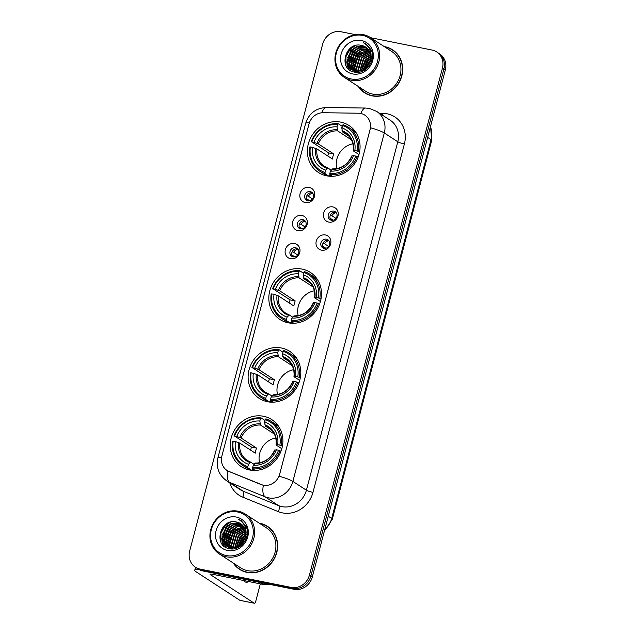 <?xml version="1.0" encoding="UTF-8"?>
<svg xmlns="http://www.w3.org/2000/svg" width="635" height="635" viewBox="0 0 635 635"><rect width="100%" height="100%" fill="white"/><g stroke="black" fill="none" stroke-linecap="round" stroke-linejoin="round"><path stroke-width="0.95" d="M302.204 269.113A28.019 25.598 -56.9 0 0 271.383 286.266A28.019 25.598 -56.9 0 0 279.86 319.429A28.019 25.598 -56.9 0 0 288.115 322.794A28.019 25.598 -56.9 0 0 318.937 305.641A28.019 25.598 -56.9 0 0 310.459 272.478A28.019 25.598 -56.9 0 0 302.204 269.113M281.503 348.012A28.019 25.598 -56.9 0 0 250.682 365.173A28.019 25.598 -56.9 0 0 259.159 398.335A28.019 25.598 -56.9 0 0 267.414 401.701A28.019 25.598 -56.9 0 0 298.236 384.548A28.019 25.598 -56.9 0 0 289.758 351.377A28.019 25.598 -56.9 0 0 281.503 348.012M263.588 416.282A28.019 25.598 -56.9 0 0 232.767 433.443A28.019 25.598 -56.9 0 0 241.244 466.606A28.019 25.598 -56.9 0 0 249.507 469.971A28.019 25.598 -56.9 0 0 280.329 452.818A28.019 25.598 -56.9 0 0 271.851 419.648A28.019 25.598 -56.9 0 0 263.588 416.282M340.757 122.134A28.019 25.598 -56.9 0 0 309.936 139.295A28.019 25.598 -56.9 0 0 318.413 172.458A28.019 25.598 -56.9 0 0 326.676 175.824A28.019 25.598 -56.9 0 0 357.497 158.671A28.019 25.598 -56.9 0 0 349.02 125.5A28.019 25.598 -56.9 0 0 340.757 122.134M305.276 202.605A7.93 7.247 123.1 0 1 300.085 193.564A7.93 7.247 123.1 0 1 309.261 187.412A7.93 7.247 123.1 0 1 314.452 196.453A7.93 7.247 123.1 0 1 305.276 202.605M310.269 191.619A4.762 4.35 -56.9 0 0 305.03 194.532A4.762 4.35 -56.9 0 0 306.475 200.168A4.762 4.35 -56.9 0 0 307.872 200.739A4.762 4.35 -56.9 0 0 313.111 197.826A4.762 4.35 -56.9 0 0 311.666 192.191A4.762 4.35 -56.9 0 0 310.269 191.619M297.918 230.664A7.93 7.247 123.1 0 1 292.727 221.623A7.93 7.247 123.1 0 1 301.903 215.463A7.93 7.247 123.1 0 1 307.094 224.512A7.93 7.247 123.1 0 1 297.918 230.664M302.903 219.678A4.762 4.35 -56.9 0 0 297.672 222.591A4.762 4.35 -56.9 0 0 299.109 228.227A4.762 4.35 -56.9 0 0 300.514 228.798A4.762 4.35 -56.9 0 0 305.752 225.885A4.762 4.35 -56.9 0 0 304.308 220.25A4.762 4.35 -56.9 0 0 302.903 219.678M290.552 258.715A7.93 7.247 123.1 0 1 285.361 249.674A7.93 7.247 123.1 0 1 294.545 243.523A7.93 7.247 123.1 0 1 299.736 252.563A7.93 7.247 123.1 0 1 290.552 258.715M295.545 247.737A4.762 4.35 -56.9 0 0 290.314 250.65A4.762 4.35 -56.9 0 0 291.751 256.286A4.762 4.35 -56.9 0 0 293.156 256.85A4.762 4.35 -56.9 0 0 298.387 253.944A4.762 4.35 -56.9 0 0 296.95 248.309A4.762 4.35 -56.9 0 0 295.545 247.737M328.803 222.099A7.93 7.247 123.1 0 1 323.612 213.058A7.93 7.247 123.1 0 1 332.788 206.907A7.93 7.247 123.1 0 1 337.979 215.948A7.93 7.247 123.1 0 1 328.803 222.099M333.796 211.122A4.762 4.35 -56.9 0 0 328.557 214.035A4.762 4.35 -56.9 0 0 330.002 219.67A4.762 4.35 -56.9 0 0 331.406 220.242A4.762 4.35 -56.9 0 0 336.637 217.329A4.762 4.35 -56.9 0 0 335.193 211.693A4.762 4.35 -56.9 0 0 333.796 211.122M321.445 250.158A7.93 7.247 123.1 0 1 316.254 241.117A7.93 7.247 123.1 0 1 325.43 234.966A7.93 7.247 123.1 0 1 330.621 244.007A7.93 7.247 123.1 0 1 321.445 250.158M326.43 239.181A4.762 4.35 -56.9 0 0 321.199 242.094A4.762 4.35 -56.9 0 0 322.644 247.721A4.762 4.35 -56.9 0 0 324.041 248.293A4.762 4.35 -56.9 0 0 329.279 245.38A4.762 4.35 -56.9 0 0 327.835 239.752A4.762 4.35 -56.9 0 0 326.43 239.181M307.451 200.628A4.762 4.35 123.1 0 1 307.11 195.183A4.762 4.35 123.1 0 1 312.071 192.794A4.762 4.35 123.1 0 1 312.491 192.905M300.093 228.687A4.762 4.35 123.1 0 1 299.744 223.242A4.762 4.35 123.1 0 1 304.705 220.853A4.762 4.35 123.1 0 1 305.125 220.964M292.735 256.746A4.762 4.35 123.1 0 1 292.386 251.293A4.762 4.35 123.1 0 1 297.347 248.912A4.762 4.35 123.1 0 1 297.767 249.023M330.986 220.131A4.762 4.35 123.1 0 1 330.637 214.678A4.762 4.35 123.1 0 1 335.597 212.296A4.762 4.35 123.1 0 1 336.018 212.407M323.62 248.19A4.762 4.35 123.1 0 1 323.271 242.737A4.762 4.35 123.1 0 1 328.231 240.355A4.762 4.35 123.1 0 1 328.652 240.459M358.386 113.213A14.28 13.041 123.1 0 1 360.688 113.459A14.28 13.041 123.1 0 1 364.895 115.173A14.28 13.041 123.1 0 1 370.03 129.73L279.686 474.115A14.28 13.041 123.1 0 1 260.969 484.529L229.084 471.535A14.28 13.041 123.1 0 1 227.068 470.487A14.28 13.041 123.1 0 1 221.925 455.922L308.991 124.039A14.28 13.041 123.1 0 1 323.215 112.72L358.386 113.213M358.259 86.447A25.646 23.424 -56.9 0 0 364.569 92.773A25.646 23.424 -56.9 0 0 372.126 95.853A25.646 23.424 -56.9 0 0 400.328 80.153A25.646 23.424 -56.9 0 0 392.573 49.8A25.646 23.424 -56.9 0 0 385.016 46.72A25.646 23.424 -56.9 0 0 384.238 46.585M362.768 91.115A25.646 23.424 -56.9 0 0 365.3 93.226M233.235 563.023A25.646 23.424 -56.9 0 0 239.546 569.341A25.646 23.424 -56.9 0 0 247.102 572.421A25.646 23.424 -56.9 0 0 275.304 556.72A25.646 23.424 -56.9 0 0 267.549 526.375A25.646 23.424 -56.9 0 0 259.993 523.296A25.646 23.424 -56.9 0 0 259.215 523.153M237.744 567.69A25.646 23.424 -56.9 0 0 240.276 569.801M370.562 127.77L279.154 476.21A18.502 2.572 14.7 0 1 292.878 481.417A21.145 19.32 123.1 0 1 268.407 497.824A21.145 19.32 123.1 0 1 265.16 496.848L229.624 482.37A21.145 19.32 123.1 0 1 226.639 480.806L240.149 489.617A21.145 19.32 -56.9 0 0 243.134 491.18L278.67 505.658A21.145 19.32 -56.9 0 0 281.916 506.635A21.145 19.32 -56.9 0 0 306.395 490.228L397.804 141.788A21.145 19.32 -56.9 0 0 390.192 120.213L376.674 111.411A21.145 19.32 123.1 0 1 384.294 132.985A18.502 2.572 -165.3 0 0 370.562 127.77M355.195 34.6L341.035 31.75A15.859 14.494 -56.9 0 0 322.683 44.053L189.682 551.013A15.859 14.494 -56.9 0 0 195.397 567.19L198.279 569.071A15.859 14.494 -56.9 0 0 202.954 570.976L293.965 589.272L292.521 588.335A15.859 14.494 -56.9 0 0 310.872 576.032L443.873 69.072A15.859 14.494 -56.9 0 0 438.166 52.895A15.859 14.494 -56.9 0 1 443.873 69.072L310.872 576.032A15.859 14.494 -56.9 0 1 292.521 588.335L201.509 570.032L292.521 588.335L291.076 587.399A15.859 14.494 -56.9 0 0 309.435 575.088L442.436 68.135A15.859 14.494 -56.9 0 0 436.721 51.951A15.859 14.494 -56.9 0 0 432.046 50.046L370.602 37.695M196.834 568.127A15.859 14.494 -56.9 0 0 201.509 570.032A15.859 14.494 -56.9 0 1 196.834 568.127M379.563 113.292L382.826 113.332A26.44 24.154 123.1 0 1 404.392 143.923L312.984 492.363A26.44 24.154 123.1 0 1 282.392 512.874A26.44 24.154 123.1 0 1 278.336 511.651A5.286 2.119 -67.8 0 0 278.67 505.658L265.16 496.848A18.502 7.414 112.2 0 1 263.35 485.331L227.798 470.948A18.502 7.414 112.2 0 0 229.624 482.37L243.134 491.18A5.286 2.119 -67.8 0 1 242.8 497.173A26.44 24.154 123.1 0 1 229.814 482.878M195.397 567.19A15.859 14.494 -56.9 0 0 200.065 569.095L291.076 587.399M268.256 526.859A25.646 23.424 -56.9 0 0 265.303 525.391M393.287 50.284A25.646 23.424 -56.9 0 0 390.334 48.824M293.965 589.272A15.859 14.494 -56.9 0 0 312.317 576.969L445.318 70.009A15.859 14.494 -56.9 0 0 439.603 53.832L436.721 51.951M351.234 78.978A22.733 20.772 -56.9 0 0 377.547 61.341A22.733 20.772 -56.9 0 0 362.664 35.417A22.733 20.772 -56.9 0 0 336.352 53.054A22.733 20.772 -56.9 0 0 351.234 78.978M351.33 80.224A23.797 21.733 -56.9 0 0 377.5 65.659A23.797 21.733 -56.9 0 0 370.3 37.497A23.797 21.733 -56.9 0 0 363.291 34.639A23.797 21.733 -56.9 0 0 337.122 49.205A23.797 21.733 -56.9 0 0 344.321 77.367A23.797 21.733 -56.9 0 0 351.33 80.224M344.321 77.367L365.577 91.218A23.797 21.733 -56.9 0 0 372.594 94.075A23.797 21.733 -56.9 0 0 398.764 79.51A23.797 21.733 -56.9 0 0 391.565 51.356L370.3 37.497M395.811 52.395A25.376 23.185 -56.9 0 0 393.867 50.967L392.43 50.022A25.376 23.185 -56.9 0 0 384.953 46.974A25.376 23.185 -56.9 0 0 384.802 46.95M358.823 86.812A25.376 23.185 -56.9 0 0 364.712 92.551A25.376 23.185 -56.9 0 0 372.197 95.599A25.376 23.185 -56.9 0 0 400.106 80.058A25.376 23.185 -56.9 0 0 392.43 50.022M365.196 68.604L368.76 62.151L370.332 60.73M370.951 60.277L371.999 59.611M365.895 68.032L370.086 61.603M370.784 61.023L371.832 60.277M363.022 69.977L366.959 60.976L370.784 58.118M371.197 57.92L372.348 57.452M363.514 69.715L367.411 61.27L370.729 58.682M371.181 58.444L372.293 57.936M361.267 70.699L365.157 59.801L370.8 56.182M361.68 70.556L365.609 60.095L370.824 56.634M371.189 56.499L372.348 56.158M359.735 71.096L363.355 58.626L370.586 54.578M360.101 71.017L363.807 58.92L370.657 54.959M358.338 71.271L357.934 69.921L361.553 57.46L370.229 53.197M358.672 71.239L358.378 70.215L362.006 57.753L370.332 53.523M357.648 72.326L357.188 71.549M357.045 71.279L356.132 68.747L359.751 56.285L369.768 51.975M357.362 71.287L356.576 69.04L360.204 56.578L369.887 52.268M355.846 71.152L354.33 67.572L357.949 55.11L369.213 50.879M356.14 71.191L354.774 67.866L358.402 55.404L369.356 51.141M354.719 70.906L352.528 66.397L356.148 53.935L361.894 50.276L368.586 49.903M354.989 70.977L352.973 66.691L356.6 54.229L368.744 50.141M355.338 71.922L354.679 71.453M354.465 71.287L353.854 70.755M353.655 70.564L350.726 65.222L354.346 52.761L360.093 49.101L367.887 49.03M355.56 72.065L354.917 71.58M354.711 71.406L354.108 70.85M353.917 70.66L351.171 65.516L354.798 53.054L360.545 49.395L368.07 49.244M357.33 72.271L352.877 70.279M352.663 70.112L348.925 64.048L352.544 51.586L358.291 47.927L364.879 47.538L367.133 48.252M353.758 70.89L353.116 70.406M352.909 70.231L349.369 64.341L352.997 51.88L358.743 48.22L365.323 47.831L367.324 48.435M370.38 60.547A13.216 12.073 -56.9 0 0 365.617 47.069A13.216 12.073 -56.9 0 0 361.72 45.482C345.194 40.878 337.86 69.469 354.092 72.033C365.109 75.168 376.365 60.738 371.277 50.07L366.197 44.029L363.172 42.561C369.983 46.577 372.38 52.578 370.38 60.547C367.8 68.191 362.855 71.707 355.529 71.096L351.734 69.572L347.123 62.873L350.742 50.411L356.489 46.76L363.077 46.363L366.316 47.561M355.981 71.39L351.734 69.572M351.957 69.715L347.567 63.167L351.195 50.705L356.941 47.046L363.522 46.657L366.522 47.728M370.729 51.356L371.507 51.546M370.673 50.363L371.642 51.07M361.72 45.482L365.665 47.101M361.339 40.481A17.447 15.938 -56.9 0 0 341.146 54.015A17.447 15.938 -56.9 0 0 352.568 73.906A17.447 15.938 -56.9 0 0 372.761 60.373A17.447 15.938 -56.9 0 0 361.339 40.481M364.712 92.551L366.157 93.488A25.376 23.185 -56.9 0 0 368.252 94.686M363.172 42.561L366.085 43.958M346.019 65.572L345.972 56.61L350.099 49.395L355.409 45.577M349.004 69.453L347.162 63.048M347.242 60.468L351.901 50.57L355.783 47.49M350.893 70.787L349.552 67.675M349.433 67.254L348.964 64.222M349.044 61.643L353.703 51.745L357.584 48.665M350.845 62.809L355.497 52.919L359.386 49.84M352.647 63.984L357.299 54.094L361.188 51.014M354.449 65.159L359.1 55.269L362.99 52.189M361.656 69.858L366.308 59.96L370.197 56.888M363.49 70.755L363.569 70.223M363.68 69.62L368.109 61.135L370.705 58.888M371.173 58.571L371.999 58.055M365.879 69.239L366.109 68.532M366.538 67.429L369.792 62.444M370.626 61.603L371.729 60.642M345.503 64.349L345.765 56.404L349.869 49.252L353.925 46.077M348.71 69.199L347.329 65.627L346.916 61.817M347.456 57.976L351.671 50.427L353.489 48.752M350.679 70.668L349.274 67.334M349.139 66.826L348.718 62.992M349.258 59.15L353.473 51.602L355.29 49.927M351.06 60.325L355.275 52.769L357.092 51.102M352.862 61.492L357.076 53.943L358.894 52.276M354.663 62.667L358.878 55.118L360.696 53.451M361.871 67.366L366.085 59.817L367.903 58.15M363.672 68.54L367.887 60.992L369.705 59.325M365.53 69.493L365.728 68.834M366.07 67.874L370.014 61.833M370.761 61.127L371.507 60.5M352.909 143.82A19.566 17.875 -56.9 0 0 336.748 168.624M328.859 176.157L325.128 173.728L325.033 172.474A25.17 22.995 -56.9 0 1 310.38 146.955L312.595 147.399A22.733 20.772 -56.9 0 0 325.644 170.124L327.906 168.013L331.184 170.156M327.763 155.98A25.114 22.947 123.1 0 1 328.692 152.932L311.706 141.891A25.17 22.995 -56.9 0 1 337.614 124.523L336.994 126.865A22.733 20.772 -56.9 0 0 313.92 142.335L318.278 143.867L333.756 153.956A19.566 17.875 -56.9 0 0 332.43 159.02L316.944 148.931L312.595 147.399M351.504 139.914L337.645 130.881L336.994 126.865M330.994 176.3L329.549 175.355L328.978 176.236M310.38 146.955L309.777 146.995A26.225 23.955 -56.9 0 0 319.754 171.188L323.612 173.696A26.225 23.955 -56.9 0 0 328.676 176.141M337.614 124.523L338.241 123.738L342.09 126.254L342.17 127.254M329.914 174.689A26.225 23.955 -56.9 0 0 357.053 156.504L355.727 156.075A25.17 22.995 -56.9 0 1 329.819 173.434L329.914 174.689L332.375 176.292M358.108 157.186L357.053 156.504M319.754 171.188A26.225 23.955 -56.9 0 0 325.128 173.728M338.241 123.738A26.225 23.955 -56.9 0 0 311.102 141.93M329.819 173.434L330.438 171.093A22.733 20.772 -56.9 0 0 353.512 155.623L355.727 156.075M325.644 170.124L325.033 172.474M313.92 142.335L311.706 141.891M353.512 155.623L352.068 155.988M352.139 155.718A20.336 18.582 -56.9 0 1 331.859 169.307L332.692 168.973L330.438 171.093M316.944 148.931A19.566 17.875 -56.9 0 0 324.493 166.314L327.906 168.013M356.529 133.398A26.225 23.955 -56.9 0 0 352.25 129.754L348.393 127.246A26.225 23.955 -56.9 0 0 343.027 124.706L342.4 125.484A25.17 22.995 -56.9 0 1 357.053 151.003L358.378 151.432A26.225 23.955 -56.9 0 0 348.393 127.246M358.378 151.432L359.537 152.186M357.053 151.003L354.838 150.559A22.733 20.772 -56.9 0 0 341.789 127.833L342.4 125.484M358.973 154.559L353.393 150.924L354.838 150.559M341.789 127.833L342.44 131.842L348.742 135.953M353.393 150.924L353.465 150.654A20.336 18.582 -56.9 0 0 341.995 130.675M333.756 153.956L328.692 152.932M314.357 290.79A19.566 17.875 -56.9 0 0 298.188 315.595M290.298 323.128L286.568 320.699L286.472 319.445A25.17 22.995 -56.9 0 1 271.82 293.926L274.034 294.37A22.733 20.772 -56.9 0 0 287.091 317.103L289.346 314.984L292.632 317.127M289.211 302.951A25.114 22.947 123.1 0 1 290.131 299.91L273.145 288.861A25.17 22.995 -56.9 0 1 299.053 271.494L298.442 273.844A22.733 20.772 -56.9 0 0 275.368 289.306L279.717 290.838L295.196 300.926A19.566 17.875 -56.9 0 0 293.87 305.991L278.392 295.902L274.034 294.37M312.944 286.885L299.085 277.852L298.442 273.844M292.433 323.271L290.989 322.326L290.425 323.207M271.82 293.926L271.216 293.965A26.225 23.955 -56.9 0 0 281.202 318.159L285.059 320.675A26.225 23.955 -56.9 0 0 290.116 323.112M299.053 271.494L299.68 270.716L303.538 273.225L303.609 274.233M291.354 321.659A26.225 23.955 -56.9 0 0 318.492 303.474L317.167 303.046A25.17 22.995 -56.9 0 1 291.267 320.405L291.354 321.659L293.815 323.263M319.548 304.157L318.492 303.474M281.202 318.159A26.225 23.955 -56.9 0 0 286.568 320.699M299.68 270.716A26.225 23.955 -56.9 0 0 272.55 288.901M291.267 320.405L291.878 318.064A22.733 20.772 -56.9 0 0 314.952 302.601L317.167 303.046M287.091 317.103L286.472 319.445M275.368 289.306L273.145 288.861M314.952 302.601L313.507 302.966M313.579 302.689A20.336 18.582 -56.9 0 1 293.306 316.286L294.14 315.952L291.878 318.064M278.392 295.902A19.566 17.875 -56.9 0 0 285.933 313.293L289.346 314.984M317.968 280.368A26.225 23.955 -56.9 0 0 313.69 276.725L309.84 274.217A26.225 23.955 -56.9 0 0 304.475 271.677L303.84 272.463A25.17 22.995 -56.9 0 1 318.5 297.982L319.818 298.41A26.225 23.955 -56.9 0 0 309.84 274.217M319.818 298.41L320.977 299.164M318.5 297.982L316.278 297.537A22.733 20.772 -56.9 0 0 303.228 274.804L303.84 272.463M320.413 301.538L314.841 297.902L316.278 297.537M303.228 274.804L303.879 278.813L310.182 282.924M314.841 297.902L314.912 297.624A20.336 18.582 -56.9 0 0 303.435 277.654M295.196 300.926L290.131 299.91M293.656 369.697A19.566 17.875 -56.9 0 0 277.487 394.502M269.605 402.034L265.867 399.605L265.771 398.351A25.17 22.995 -56.9 0 1 251.119 372.832L253.333 373.277A22.733 20.772 -56.9 0 0 266.39 396.002L268.645 393.89L271.931 396.034M268.51 381.857A25.114 22.947 123.1 0 1 269.43 378.809L252.452 367.768A25.17 22.995 -56.9 0 1 278.352 350.401L277.741 352.742A22.733 20.772 -56.9 0 0 254.667 368.213L259.017 369.745L274.495 379.833A19.566 17.875 -56.9 0 0 273.169 384.897L257.691 374.809L253.333 373.277M292.243 365.792L278.392 356.759L277.741 352.742M271.732 402.177L270.288 401.233L269.724 402.114M251.119 372.832L250.515 372.872A26.225 23.955 -56.9 0 0 260.501 397.065L264.358 399.574A26.225 23.955 -56.9 0 0 269.415 402.019M278.352 350.401L278.979 349.615L282.837 352.131L282.908 353.131M270.661 400.566A26.225 23.955 -56.9 0 0 297.791 382.381L296.466 381.952A25.17 22.995 -56.9 0 1 270.566 399.312L270.661 400.566L273.113 402.169M298.847 383.064L297.791 382.381M260.501 397.065A26.225 23.955 -56.9 0 0 265.867 399.605M278.979 349.615A26.225 23.955 -56.9 0 0 251.849 367.808M270.566 399.312L271.177 396.97A22.733 20.772 -56.9 0 0 294.251 381.5L296.466 381.952M266.39 396.002L265.771 398.351M254.667 368.213L252.452 367.768M294.251 381.5L292.806 381.865M292.878 381.595A20.336 18.582 -56.9 0 1 272.606 395.184L273.439 394.851L271.177 396.97M257.691 374.809A19.566 17.875 -56.9 0 0 265.232 392.192L268.645 393.89M297.267 359.275A26.225 23.955 -56.9 0 0 292.989 355.632L289.139 353.123A26.225 23.955 -56.9 0 0 283.774 350.583L283.147 351.369A25.17 22.995 -56.9 0 1 297.799 376.888L299.117 377.317A26.225 23.955 -56.9 0 0 289.139 353.123M299.117 377.317L300.276 378.063M297.799 376.888L295.577 376.436A22.733 20.772 -56.9 0 0 282.527 353.711L283.147 351.369M299.712 380.436L294.14 376.801L295.577 376.436M282.527 353.711L283.178 357.719L289.481 361.831M294.14 376.801L294.211 376.531A20.336 18.582 -56.9 0 0 282.742 356.56M274.495 379.833L269.43 378.809M275.741 437.967A19.566 17.875 -56.9 0 0 259.58 462.772M251.69 470.305L247.96 467.876L247.864 466.622A25.17 22.995 -56.9 0 1 233.212 441.103L235.426 441.547A22.733 20.772 -56.9 0 0 248.476 464.272L250.738 462.161L254.016 464.296M250.595 450.128A25.114 22.947 123.1 0 1 251.523 447.08L234.537 436.039A25.17 22.995 -56.9 0 1 260.445 418.671L259.826 421.013A22.733 20.772 -56.9 0 0 236.752 436.483L241.109 438.015L256.588 448.104A19.566 17.875 -56.9 0 0 255.262 453.168L239.776 443.079L235.426 441.547M274.336 434.054L260.477 425.029L259.826 421.013M253.825 470.448L252.381 469.503L251.809 470.384M233.212 441.103L232.608 441.142A26.225 23.955 -56.9 0 0 242.594 465.336L246.444 467.844A26.225 23.955 -56.9 0 0 251.508 470.289M260.445 418.671L261.072 417.886L264.922 420.402L265.001 421.402M252.746 468.836A26.225 23.955 -56.9 0 0 279.884 450.644L278.559 450.215A25.17 22.995 -56.9 0 1 252.651 467.582L252.746 468.836L255.206 470.44M280.94 451.334L279.884 450.644M242.594 465.336A26.225 23.955 -56.9 0 0 247.96 467.876M261.072 417.886A26.225 23.955 -56.9 0 0 233.934 436.078M252.651 467.582L253.27 465.241A22.733 20.772 -56.9 0 0 276.344 449.77L278.559 450.215M248.476 464.272L247.864 466.622M236.752 436.483L234.537 436.039M276.344 449.77L274.899 450.136M274.971 449.866A20.336 18.582 -56.9 0 1 254.691 463.455L255.524 463.121L253.27 465.241M239.776 443.079A19.566 17.875 -56.9 0 0 247.325 460.462L250.738 462.161M279.36 427.545A26.225 23.955 -56.9 0 0 275.082 423.902L271.224 421.394A26.225 23.955 -56.9 0 0 265.859 418.854L265.232 419.632A25.17 22.995 -56.9 0 1 279.884 445.151L281.21 445.579A26.225 23.955 -56.9 0 0 271.224 421.394M281.21 445.579L282.369 446.334M279.884 445.151L277.67 444.706A22.733 20.772 -56.9 0 0 264.62 421.981L265.232 419.632M281.805 448.707L276.225 445.072L277.67 444.706M264.62 421.981L265.271 425.99L271.574 430.093M276.225 445.072L276.296 444.802A20.336 18.582 -56.9 0 0 264.827 424.823M256.588 448.104L251.523 447.08M336.217 212.654A5.818 5.31 -56.9 0 0 331.891 215.725L335.994 218.4M330.351 215.233L331.891 215.725M333.288 220.194L330.081 218.44M331.097 218.765A5.818 5.31 -56.9 0 0 331.287 220.21M328.859 240.713A5.818 5.31 -56.9 0 0 324.533 243.784L328.636 246.459M322.993 243.284L324.533 243.784M325.922 248.245L322.723 246.499M323.731 246.817A5.818 5.31 -56.9 0 0 323.929 248.269M312.69 193.151A5.818 5.31 -56.9 0 0 308.364 196.223L312.468 198.898M306.824 195.731L308.364 196.223M309.761 200.692L306.554 198.938M307.57 199.263A5.818 5.31 -56.9 0 0 307.761 200.716M305.332 221.21A5.818 5.31 -56.9 0 0 301.006 224.282L305.11 226.957M299.466 223.79L301.006 224.282M302.395 228.751L299.196 226.997M300.204 227.322A5.818 5.31 -56.9 0 0 300.403 228.775M297.966 249.269A5.818 5.31 -56.9 0 0 293.64 252.341L297.744 255.016M292.108 251.849L293.64 252.341M295.037 256.81L291.838 255.056M292.846 255.381A5.818 5.31 -56.9 0 0 293.045 256.826M199.184 569.611A21.145 2.945 -165.3 0 0 194.755 570.254A21.145 2.945 -165.3 0 0 196.056 571.77L239.832 600.297L254.206 603.194L210.423 574.659A5.286 0.738 14.7 0 1 210.098 574.278A5.286 0.738 14.7 0 1 213.416 574.445L263.501 584.517L260.461 582.541M254.206 603.194A2.643 1.008 101.4 0 0 254.349 603.25A2.643 1.008 101.4 0 0 255.77 601.242L260.326 583.882M243.927 580.581A16.923 6.469 101.4 0 0 246.039 582.231A16.923 6.469 101.4 0 0 248.618 581.525M271.026 584.66L263.922 584.565A2.643 2.413 123.1 0 1 263.501 584.517M226.211 555.546A22.733 20.772 -56.9 0 0 252.524 537.908A22.733 20.772 -56.9 0 0 237.641 511.993A22.733 20.772 -56.9 0 0 211.328 529.63A22.733 20.772 -56.9 0 0 226.211 555.546M226.306 556.792A23.797 21.733 -56.9 0 0 252.476 542.226A23.797 21.733 -56.9 0 0 245.277 514.072A23.797 21.733 -56.9 0 0 238.268 511.215A23.797 21.733 -56.9 0 0 212.098 525.78A23.797 21.733 -56.9 0 0 219.297 553.934A23.797 21.733 -56.9 0 0 226.306 556.792M219.297 553.934L240.554 567.793A23.797 21.733 -56.9 0 0 247.563 570.651A23.797 21.733 -56.9 0 0 273.733 556.085A23.797 21.733 -56.9 0 0 266.533 527.923L245.277 514.072M270.788 528.971A25.376 23.185 -56.9 0 0 268.843 527.534L267.398 526.598A25.376 23.185 -56.9 0 0 259.921 523.55A25.376 23.185 -56.9 0 0 259.778 523.518M233.799 563.388A25.376 23.185 -56.9 0 0 239.689 569.119A25.376 23.185 -56.9 0 0 247.166 572.167A25.376 23.185 -56.9 0 0 275.082 556.633A25.376 23.185 -56.9 0 0 267.398 526.598M240.173 545.179L243.737 538.726L245.308 537.297M245.92 536.845L246.975 536.186M240.863 544.608L245.062 538.17M245.761 537.591L246.809 536.853M237.998 546.544L241.935 537.551L245.761 534.694M246.174 534.495L247.317 534.019M238.482 546.29L242.38 537.845L245.705 535.257M246.15 535.019L247.269 534.503M236.244 547.267L240.133 536.377L245.769 532.757M236.657 547.124L240.578 536.67L245.793 533.202M246.158 533.075L247.325 532.733M234.704 547.664L238.331 535.202L245.562 531.154M235.077 547.592L238.776 535.495L245.626 531.527M233.307 547.838L232.902 546.497L236.53 534.027L245.205 529.765M233.648 547.814L233.355 546.791L236.974 534.321L245.308 530.098M232.616 548.894L232.164 548.124M232.021 547.846L231.1 545.322L234.728 532.852L244.737 528.542M232.331 547.862L231.553 545.616L235.172 533.146L244.864 528.836M230.815 547.727L229.298 544.147L232.926 531.678L244.189 527.455M231.108 547.767L229.751 544.441L233.37 531.971L244.332 527.717M229.687 547.481L227.497 542.973L231.124 530.503L236.871 526.852L243.554 526.478M229.965 547.553L227.949 543.266L231.569 530.797L243.721 526.709M230.307 548.497L229.656 548.029M229.441 547.862L228.83 547.322M228.632 547.132L225.695 541.798L229.322 529.328L235.069 525.677L242.864 525.605M230.537 548.64L229.894 548.156M229.679 547.981L229.084 547.426M228.894 547.227L226.147 542.092L229.767 529.622L235.522 525.971L243.038 525.812M232.307 548.846L227.854 546.854M227.64 546.687L223.893 540.623L227.52 528.153L233.267 524.502L239.847 524.105L242.102 524.82M228.735 547.465L228.092 546.981M227.878 546.806L224.345 540.917L227.965 528.447L233.72 524.796L240.3 524.399L242.3 525.01M245.348 537.123A13.216 12.073 -56.9 0 0 240.594 523.637A13.216 12.073 -56.9 0 0 236.696 522.049C220.17 517.454 212.836 546.044 229.06 548.6C240.078 551.744 251.333 537.305 246.253 526.637L241.173 520.605L238.149 519.136C244.951 523.153 247.356 529.145 245.348 537.123C242.776 544.767 237.823 548.283 230.505 547.672L226.703 546.148L222.091 539.448L225.719 526.986L231.465 523.327L238.046 522.93L241.292 524.129M230.957 547.965L226.703 546.148M226.933 546.29L222.544 539.742L226.163 527.272L231.918 523.621L238.498 523.224L241.498 524.296M245.705 527.923L246.483 528.114M245.642 526.931L246.618 527.637M236.696 522.049L240.641 523.669M236.307 517.057A17.447 15.938 -56.9 0 0 216.114 530.59A17.447 15.938 -56.9 0 0 227.544 550.481A17.447 15.938 -56.9 0 0 247.729 536.948A17.447 15.938 -56.9 0 0 236.307 517.057M239.689 569.119L241.133 570.063A25.376 23.185 -56.9 0 0 243.229 571.262M238.149 519.136L241.062 520.533M220.996 542.139L220.948 533.178L225.068 525.971L230.386 522.145M223.972 546.029L222.139 539.623M222.218 537.035L226.87 527.145L230.751 524.065M225.869 547.354L224.528 544.243M224.409 543.822L223.941 540.79M224.02 538.21L228.671 528.32L232.553 525.24M225.822 539.385L230.473 529.487L234.355 526.407M227.624 540.56L232.275 530.662L236.156 527.582M229.425 541.734L234.077 531.836L237.958 528.757M236.633 546.433L241.284 536.535L245.166 533.456M238.466 547.322L238.546 546.791M238.657 546.195L243.086 537.71L245.681 535.456M246.142 535.138L246.967 534.63M240.848 545.806L241.086 545.1M241.514 543.997L244.761 539.02M245.602 538.17L246.705 537.218M220.48 540.925L220.742 532.971L224.846 525.82L228.894 522.645M223.687 545.767L222.306 542.203L221.893 538.393M222.433 534.543L226.647 526.994L228.457 525.328M225.655 547.235L224.242 543.909M224.115 543.401L223.695 539.567M224.234 535.718L228.449 528.169L230.259 526.502M226.036 536.892L230.251 529.344L232.061 527.677M227.838 538.067L232.053 530.519L233.863 528.852M229.64 539.242L233.855 531.693L235.664 530.027M236.847 543.941L241.062 536.392L242.872 534.718M238.649 545.116L242.864 537.559L244.673 535.892M240.506 546.068L240.705 545.409M241.046 544.449L244.983 538.401M245.729 537.694L246.475 537.067M312.984 492.363A5.286 0.738 14.7 0 1 306.395 490.228L292.878 481.417L384.294 132.985L397.804 141.788A5.286 0.738 14.7 0 0 404.392 143.923M376.674 111.411L369.443 108.458L365.625 108.045A18.502 6.517 90.8 0 0 360.91 113.498M221.623 457.343A18.502 2.572 -165.3 0 0 217.892 457.914C215.884 467.384 218.797 475.012 226.639 480.806M217.892 457.914L305.649 123.404A18.502 2.572 14.7 0 1 309.364 122.833M305.649 123.404C308.92 113.379 315.849 108.077 326.438 107.498A18.502 6.517 90.8 0 0 321.778 112.784M278.336 511.651L242.8 497.173M309.435 575.088L312.317 576.969M442.436 68.135L445.318 70.009M200.065 569.095L202.954 570.976M382.826 113.332A5.286 1.865 -89.2 0 1 382.508 115.213M324.691 529.796A21.145 19.32 -56.9 0 0 331.676 518.454L431.054 139.621A21.145 19.32 -56.9 0 0 430.435 126.746M427.641 137.398L431.054 139.621A10.573 1.468 14.7 0 1 431.705 140.383L332.319 519.208A10.573 1.468 14.7 0 0 331.676 518.454L328.255 516.223M324.493 166.314A19.566 17.875 -56.9 0 0 327.731 167.95M337.645 130.881A19.566 17.875 -56.9 0 0 318.278 143.867M315.603 148.368A20.336 18.582 -56.9 0 0 327.073 168.346M337.209 129.715A20.336 18.582 -56.9 0 0 316.928 143.304M353.235 150.741C353.909 143.169 351.449 137.438 345.853 133.541A19.566 17.875 -56.9 0 0 342.44 131.842M285.933 313.293A19.566 17.875 -56.9 0 0 289.171 314.92M299.085 277.852A19.566 17.875 -56.9 0 0 279.717 290.838M277.043 295.346A20.336 18.582 -56.9 0 0 288.512 315.317M298.648 276.685A20.336 18.582 -56.9 0 0 278.368 290.282M314.674 297.72C315.349 290.139 312.888 284.409 307.292 280.511A19.566 17.875 -56.9 0 0 303.879 278.813M265.232 392.192A19.566 17.875 -56.9 0 0 268.47 393.827M278.392 356.759A19.566 17.875 -56.9 0 0 259.017 369.745M256.342 374.253A20.336 18.582 -56.9 0 0 267.811 394.224M277.947 355.592A20.336 18.582 -56.9 0 0 257.675 369.181M293.973 376.626C294.648 369.046 292.187 363.315 286.591 359.418A19.566 17.875 -56.9 0 0 283.178 357.719M247.325 460.462A19.566 17.875 -56.9 0 0 250.563 462.097M260.477 425.029A19.566 17.875 -56.9 0 0 241.109 438.015M238.435 442.516A20.336 18.582 -56.9 0 0 249.904 462.494M260.04 423.862A20.336 18.582 -56.9 0 0 239.76 437.451M276.066 444.889C276.741 437.317 274.28 431.578 268.684 427.688A19.566 17.875 -56.9 0 0 265.271 425.99M210.423 574.659L210.566 574.111M260.977 582.644L263.922 584.565M365.625 108.045L326.438 107.498M430.546 126.309L431.705 140.383M324.334 531.162L332.319 519.208M353.989 71.041L353.536 70.747M332.494 168.91C341.305 168.894 347.774 164.528 351.909 155.797M293.941 315.881C302.744 315.873 309.213 311.499 313.349 302.768M273.24 394.787C282.043 394.772 288.512 390.406 292.648 381.675M255.333 463.058C264.136 463.042 270.605 458.676 274.741 449.945M194.755 570.254L195.532 567.285M254.349 603.25L239.982 600.361M228.957 547.616L228.505 547.322"/></g></svg>
